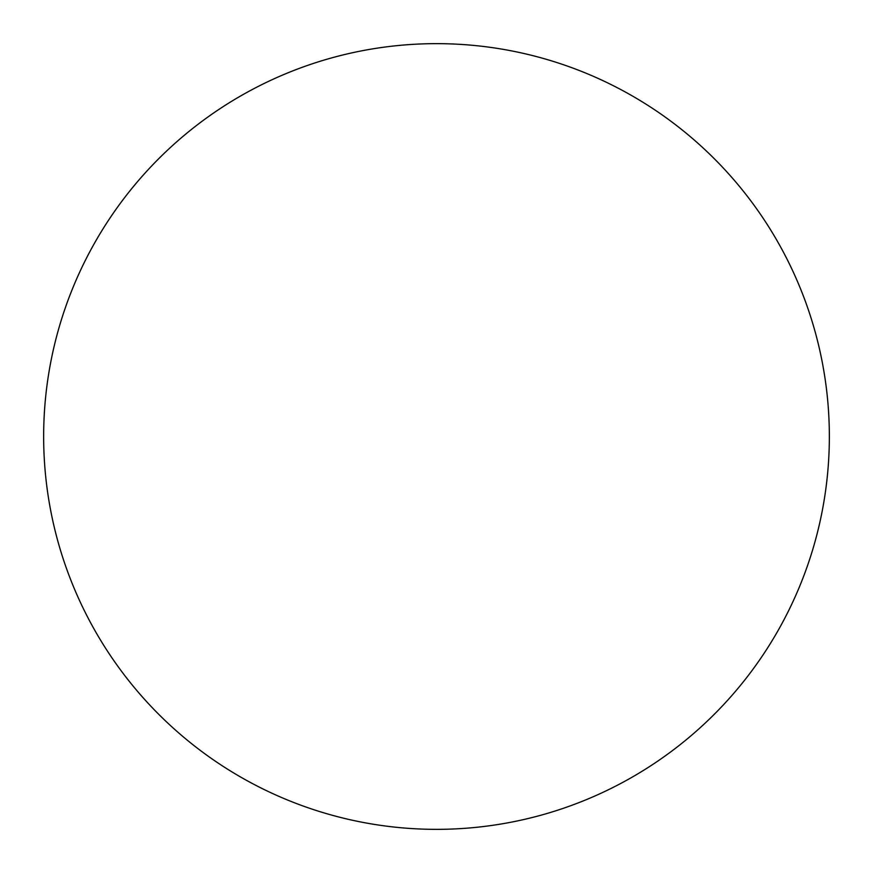 <?xml version="1.0" encoding="UTF-8"?>
<svg xmlns="http://www.w3.org/2000/svg" width="873" height="873" viewBox="0 0 873 873"><rect width="100%" height="100%" fill="white"/><g stroke="black" fill="none" stroke-linecap="round" stroke-linejoin="round"><path stroke-width="1.31" d="M436.5 829.35A392.85 392.85 0 0 0 829.35 436.5A392.85 392.85 0 0 0 436.5 43.65A392.85 392.85 0 0 0 43.65 436.5A392.85 392.85 0 0 0 436.5 829.35"/></g></svg>
